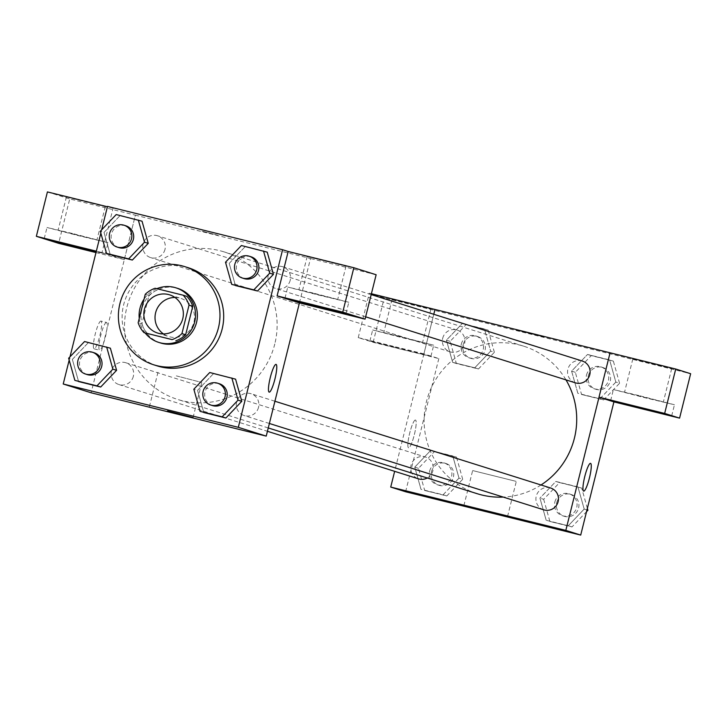 <?xml version="1.0" encoding="UTF-8"?>
<svg xmlns="http://www.w3.org/2000/svg" width="727" height="727" viewBox="0 0 727 727"><rect width="100%" height="100%" fill="white"/><g stroke="black" fill="none" stroke-linecap="round" stroke-linejoin="round"><path stroke-width="0.55" stroke-dasharray="3.63 2.73" d="M174.925 297.461A20.02 19.729 107.5 0 1 193.582 323.37A20.02 19.729 107.5 0 1 163.448 333.929M186.894 296.38L155.096 288.265M145.264 294.29L148.99 295.453L141.883 323.933L138.166 322.761M148.99 295.453A27.181 26.781 107.5 0 1 158.822 289.437M147.754 333.838A27.181 26.781 107.5 0 1 141.883 323.933M156.814 288.692A28.598 28.18 -72.5 0 0 144.046 299.151M139.257 318.362A28.598 28.18 -72.5 0 0 145.2 333.039M160.594 342.98A28.598 28.18 107.5 0 1 141.829 308.93A28.598 28.18 107.5 0 1 177.77 288.41M157.45 365.972A51.481 50.726 107.5 0 1 123.663 304.686A51.481 50.726 107.5 0 1 188.357 267.763M101.662 229.823L100.835 233.14M70.001 356.803L69.174 360.119M116.202 214.556L142.038 221.199L119.928 215.728L104.025 232.413L110.24 254.577L104.025 232.413L100.308 231.25M241.4 245.526L267.236 252.169L245.117 246.698L229.214 263.392L235.43 285.547L229.214 263.392L225.497 262.22M209.739 372.515L235.575 379.158L213.456 373.687L197.562 390.372L203.769 412.536L197.562 390.372L193.836 389.199M84.541 341.536L110.377 348.178L88.267 342.708L72.364 359.402L78.58 381.557L72.364 359.402L68.647 358.229M299.406 302.905L310.502 258.512L135.386 215.183L91.129 392.789M299.433 302.914L310.502 258.512M269.154 392.144A14.304 2.435 103.9 0 0 269.181 392.144A14.304 2.435 103.9 0 0 269.181 392.153L269.181 392.144A14.304 2.435 103.9 0 1 270.262 377.604A14.304 2.435 103.9 0 1 276.042 364.381A14.304 2.435 103.9 0 0 276.042 364.381L276.042 364.381M313.164 293.054L287.756 287.056L318.208 294.98L348.815 302.278L313.164 293.054M337.437 299.397L298.861 289.819L337.437 299.397M307.439 256.622L346.016 266.209L307.439 256.622M376.141 274.751L310.474 258.503M176.325 375.877L201.806 382.475L176.325 375.877M100.98 321.07A14.304 2.435 103.9 0 0 100.962 321.07A14.304 2.435 103.9 0 0 95.164 334.365A14.304 2.435 103.9 0 0 94.092 348.833A14.304 2.435 103.9 0 0 99.872 335.61A14.304 2.435 103.9 0 0 100.98 321.07L106.478 322.434A14.304 2.435 -76.1 0 1 106.496 322.434A14.304 2.435 -76.1 0 1 105.388 336.974A14.304 2.435 -76.1 0 1 99.608 350.196A14.304 2.435 -76.1 0 1 100.68 335.729A14.304 2.435 -76.1 0 1 106.478 322.434M95.991 252.578L124.308 259.584L102.007 252.56L113.085 208.167L107.496 206.404M124.308 259.584L135.386 215.183L69.719 198.934L58.651 243.336M96.3 251.324L105.288 253.805L96.182 251.778M102.007 252.56L96.337 251.16M72.409 233.485L47.001 227.487L77.453 235.421L108.059 242.709L72.409 233.485M96.682 239.837L58.105 230.259L96.682 239.837M66.684 197.062L105.261 206.641L66.684 197.062M47.419 191.919L69.719 198.934M113.085 208.167L107.414 206.759M217.846 235.239L201.643 231.05L217.836 235.248M133.332 376.359A11.441 11.268 107.5 0 1 118.955 384.565A11.441 11.268 107.5 0 1 111.64 370.27A11.441 11.268 107.5 0 1 125.826 362.746A11.441 11.268 107.5 0 1 133.332 376.359M290.191 280.349A11.441 11.268 107.5 0 1 275.815 288.555A11.441 11.268 107.5 0 1 268.299 274.942A11.441 11.268 107.5 0 1 282.676 266.736A11.441 11.268 107.5 0 1 290.191 280.349M164.993 249.379A11.441 11.268 107.5 0 1 150.616 257.585A11.441 11.268 107.5 0 1 143.11 243.963A11.441 11.268 107.5 0 1 157.486 235.757A11.441 11.268 107.5 0 1 164.993 249.379M258.53 407.338A11.441 11.268 107.5 0 1 244.154 415.544A11.441 11.268 107.5 0 1 236.638 401.922A11.441 11.268 107.5 0 1 251.015 393.716A11.441 11.268 107.5 0 1 258.53 407.338M274.797 343.953A77.335 76.208 107.5 0 1 177.606 399.423A77.335 76.208 107.5 0 1 126.843 307.348A77.335 76.208 107.5 0 1 224.034 251.878A77.335 76.208 107.5 0 1 274.797 343.953M477.203 493.706A77.335 76.208 107.5 0 1 426.44 401.631A77.335 76.208 107.5 0 1 523.631 346.17A77.335 76.208 107.5 0 1 565.988 379.885M541.015 484.982A77.335 76.208 107.5 0 1 503.275 497.086M427.267 477.993A11.441 11.268 -72.5 0 0 425.422 457.029A11.441 11.268 -72.5 0 0 411.237 464.553A11.441 11.268 -72.5 0 0 418.552 478.857M575.411 382.847A11.441 11.268 107.5 0 1 567.896 369.225A11.441 11.268 107.5 0 1 582.272 361.019M442.707 338.255A11.441 11.268 107.5 0 1 457.083 330.049A11.441 11.268 107.5 0 1 464.399 344.344A11.441 11.268 107.5 0 1 450.213 351.868A11.441 11.268 107.5 0 1 442.707 338.255M543.751 509.827A11.441 11.268 107.5 0 1 536.235 496.205A11.441 11.268 107.5 0 1 550.612 487.999M610.071 352.786L599.03 397.196M423.905 353.867L358.247 337.619L373.16 342.317L438.826 358.565L423.905 353.867L433.774 314.282L394.652 471.332M516.315 330.094L543.878 336.937L516.315 330.103M633.09 359.111L671.666 368.689L633.09 359.111M392.335 299.542L430.911 309.129L392.335 299.542M358.247 337.619L369.316 293.226L384.238 297.916L690.65 373.723M369.316 293.226L371.397 293.735M624.784 392.407L663.36 401.995L624.784 392.407M638.815 395.533L613.406 389.536L643.858 397.469L674.465 404.757L638.815 395.533M384.029 332.848L422.605 342.426L384.029 332.848M398.06 335.974L372.651 329.976L403.103 337.901L433.701 345.198L398.06 335.974M395.297 347.07L430.938 356.294L400.332 349.005L369.889 341.072L395.297 347.07M373.16 342.317L384.238 297.916M619.568 383.256L613.352 361.101L591.233 355.63L575.339 372.315L581.555 394.479L603.664 399.95L619.568 383.256L615.842 382.084L609.626 359.929L587.516 354.458L571.595 371.124L577.856 393.298M613.352 361.101L587.516 354.458L571.613 371.143L577.829 393.307L599.939 398.778L615.86 382.111M581.555 394.479L599.939 398.778L615.842 382.084L609.599 359.938M586.971 509.954L584.181 509.073L577.965 486.908L555.855 481.438L539.952 498.131L546.168 520.287L568.278 525.757L584.199 509.091L577.938 486.917M587.371 508.355L581.691 488.081L555.855 481.438L539.934 498.104M581.691 488.081L559.572 482.61L543.678 499.304L539.952 498.131L546.195 520.278M462.708 479.266L456.492 457.11L434.382 451.64L418.479 468.324L424.695 490.489L446.814 495.959L462.708 479.266L458.991 478.093L452.748 455.947M456.492 457.11L430.666 450.467L414.763 467.152L420.978 489.316L443.088 494.787L458.991 478.093L452.776 455.938L430.666 450.467L414.744 467.134L421.006 489.307M424.695 490.489L443.088 494.787L459.01 478.121M494.369 352.286L488.153 330.122L466.043 324.651L450.14 341.345L456.356 363.5L478.475 368.98L494.369 352.286L490.652 351.114L484.436 328.958L462.317 323.488L446.423 340.172L452.667 362.328L474.749 367.807L490.67 351.132M450.14 341.345L446.423 340.172L452.639 362.337L474.749 367.807L490.652 351.114L484.409 328.958M488.153 330.122L462.317 323.488L446.396 340.154M438.826 358.565L405.611 491.761M515.979 481.329L472.632 470.56L515.979 481.329M415.471 420.042A14.304 2.435 103.9 0 0 415.444 420.033A14.304 2.435 103.9 0 0 409.646 433.337A14.304 2.435 103.9 0 0 408.574 447.805A14.304 2.435 103.9 0 0 414.354 434.573A14.304 2.435 103.9 0 0 415.471 420.042A14.304 2.435 -76.1 0 1 414.363 434.582A14.304 2.435 -76.1 0 1 408.583 447.805A14.304 2.435 -76.1 0 1 409.655 433.337A14.304 2.435 -76.1 0 1 415.453 420.042A14.304 2.435 -76.1 0 1 415.48 420.042M583.672 491.125L583.663 491.116A14.304 2.435 103.9 0 0 583.663 491.116L583.663 491.116A14.304 2.435 103.9 0 1 584.753 476.576A14.304 2.435 103.9 0 1 590.533 463.353L590.533 463.353M429.657 471.087A11.441 11.268 107.5 0 1 444.033 462.881A11.441 11.268 107.5 0 1 451.349 477.185A11.441 11.268 107.5 0 1 437.163 484.709A11.441 11.268 107.5 0 1 429.657 471.087M434.382 451.64L430.666 450.467M418.479 468.324L414.763 467.152M446.814 495.959L443.088 494.787M431.511 471.678A11.441 11.268 107.5 0 1 445.896 463.472A11.441 11.268 107.5 0 1 453.212 477.766A11.441 11.268 107.5 0 1 439.026 485.3A11.441 11.268 107.5 0 1 431.511 471.678M543.678 499.304L549.894 521.459L572.004 526.93L586.544 511.663M554.846 502.066A11.441 11.268 107.5 0 1 569.223 493.86A11.441 11.268 107.5 0 1 576.538 508.155A11.441 11.268 107.5 0 1 562.353 515.688A11.441 11.268 107.5 0 1 554.846 502.066M559.572 482.61L555.855 481.438M549.894 521.459L568.278 525.757L584.181 509.073M572.004 526.93L568.278 525.757M556.709 502.648A11.441 11.268 107.5 0 1 571.086 494.442A11.441 11.268 107.5 0 1 578.401 508.736A11.441 11.268 107.5 0 1 564.216 516.27A11.441 11.268 107.5 0 1 556.709 502.648M461.318 344.107A11.441 11.268 107.5 0 1 475.694 335.901A11.441 11.268 107.5 0 1 483.01 350.196A11.441 11.268 107.5 0 1 468.824 357.729A11.441 11.268 107.5 0 1 461.318 344.107M466.043 324.651L462.317 323.488M456.356 363.5L452.639 362.337M478.475 368.98L474.749 367.807M463.172 344.689A11.441 11.268 107.5 0 1 477.548 336.492A11.441 11.268 107.5 0 1 484.873 350.787A11.441 11.268 107.5 0 1 470.687 358.311A11.441 11.268 107.5 0 1 463.172 344.689M586.507 375.077A11.441 11.268 107.5 0 1 600.884 366.871A11.441 11.268 107.5 0 1 608.199 381.175A11.441 11.268 107.5 0 1 594.014 388.7A11.441 11.268 107.5 0 1 586.507 375.077M591.233 355.63L587.516 354.458M575.339 372.315L571.613 371.143M603.664 399.95L599.939 398.778M588.37 375.668A11.441 11.268 107.5 0 1 602.747 367.462A11.441 11.268 107.5 0 1 610.062 381.757A11.441 11.268 107.5 0 1 595.876 389.29A11.441 11.268 107.5 0 1 588.37 375.668M87.322 374.614A11.441 11.268 107.5 0 1 79.816 360.992A11.441 11.268 107.5 0 1 94.192 352.786M88.267 342.708L72.364 359.402M212.52 405.584A11.441 11.268 107.5 0 1 205.005 391.962A11.441 11.268 107.5 0 1 219.381 383.756M213.456 373.687L197.562 390.372M118.983 247.625A11.441 11.268 107.5 0 1 111.476 234.012A11.441 11.268 107.5 0 1 125.853 225.806M119.928 215.728L104.025 232.413M244.172 278.605A11.441 11.268 107.5 0 1 236.666 264.982A11.441 11.268 107.5 0 1 251.042 256.776M245.117 246.698L229.214 263.392M157.595 333.039L168.755 336.546M169.609 294.844L180.778 298.352M346.043 313.373L348.815 302.278M284.993 298.152L287.756 287.056M307.167 256.522L298.861 289.819M346.016 266.209L337.71 299.506M193.064 417.552L201.806 382.475M149.408 406.666L158.15 371.588M94.092 348.833L99.608 350.196M105.288 253.805L108.059 242.709M44.238 238.583L47.001 227.487M66.411 196.953L58.105 230.259M105.261 206.641L96.955 239.937M523.631 346.17L224.034 251.878M268.263 427.949L177.606 399.423M118.955 384.565L267.427 431.293M125.826 362.746L425.422 457.029M371.188 294.589L282.676 266.736M365.645 316.827L275.815 288.555M457.083 330.049L157.486 235.757M450.213 351.868L150.616 257.585M274.924 401.24L251.015 393.716M269.372 423.477L244.154 415.544M632.808 359.002L624.511 392.307M671.666 368.689L663.36 401.995M671.693 415.862L674.465 404.757M610.644 400.641L613.406 389.536M392.053 299.442L383.756 332.739M430.911 309.129L422.605 342.426M430.938 356.294L433.701 345.198M369.889 341.072L372.651 329.976M507.546 516.524L516.288 481.447M463.89 505.638L472.632 470.56M445.896 463.472L444.033 462.881M439.026 485.3L437.163 484.709M571.086 494.442L569.223 493.86M564.216 516.27L562.353 515.688M477.548 336.492L475.694 335.901M470.687 358.311L468.824 357.729M602.747 367.462L600.884 366.871M595.876 389.29L594.014 388.7"/><path stroke-width="1.09" d="M163.448 333.929A20.02 19.729 107.5 0 1 174.925 297.461M144.446 309.202A20.02 19.729 107.5 0 1 169.609 294.844A20.02 19.729 107.5 0 1 182.422 319.862A20.02 19.729 107.5 0 1 157.595 333.039A20.02 19.729 107.5 0 1 144.446 309.202M144.028 332.666L172.108 339.609A27.181 26.781 107.5 0 0 181.941 333.593L189.038 305.113A27.181 26.781 107.5 0 0 183.177 295.207L155.096 288.265A27.181 26.781 107.5 0 0 145.264 294.29L138.166 322.761A27.181 26.781 107.5 0 0 144.028 332.666L172.108 339.609M175.825 340.781A27.181 26.781 107.5 0 0 185.658 334.765L192.764 306.285A27.181 26.781 107.5 0 0 186.894 296.38L183.177 295.207M145.2 333.039A28.598 28.18 -72.5 0 0 194.209 323.57A28.598 28.18 -72.5 0 0 156.814 288.692M144.046 299.151A28.598 28.18 -72.5 0 0 139.257 318.362M175.907 287.828L177.77 288.41A28.598 28.18 107.5 0 1 196.063 324.151A28.598 28.18 107.5 0 1 160.594 342.98L158.74 342.39M192.764 306.285L189.038 305.113M185.658 334.765L181.941 333.593M119.937 303.513A51.481 50.726 107.5 0 1 184.64 266.591A51.481 50.726 107.5 0 1 217.573 330.921A51.481 50.726 107.5 0 1 153.733 364.8A51.481 50.726 107.5 0 1 119.937 303.513M184.64 266.591L188.357 267.763A51.481 50.726 107.5 0 1 221.29 332.094A51.481 50.726 107.5 0 1 157.45 365.972L153.733 364.8M69.174 360.119L63.222 384.001L238.311 427.322L282.594 249.725L107.496 206.404L101.662 229.823M100.835 233.14L70.001 356.803M106.515 253.405L132.35 260.048L148.253 243.363L142.038 221.199L116.202 214.556L100.308 231.25L106.515 253.405L128.634 258.876L144.528 242.191L138.321 220.027M231.713 284.384L257.549 291.018L273.443 274.333L267.236 252.169L241.4 245.526L225.497 262.22L231.713 284.384L253.823 289.855L269.726 273.161L263.51 251.006M200.052 411.364L225.888 418.007L241.782 401.313L235.575 379.158L209.739 372.515L193.836 389.199L200.052 411.364L222.162 416.835L238.065 400.141L231.849 377.985M74.854 380.385L100.689 387.028L116.593 370.343L110.377 348.178L84.541 341.536L68.647 358.229L74.854 380.385L96.973 385.855L112.867 369.171L106.66 347.006M269.163 392.144A14.304 2.435 -76.1 0 1 270.271 377.613A14.304 2.435 -76.1 0 1 276.051 364.381A14.304 2.435 -76.1 0 1 274.979 378.849A14.304 2.435 -76.1 0 1 269.19 392.153A14.304 2.435 -76.1 0 1 269.163 392.144M277.105 295.88L342.762 312.128L365.063 319.144L299.406 302.905L277.105 295.88L288.174 251.487L282.594 249.725M63.222 384.001L91.129 392.789L266.227 436.109L238.311 427.322M266.227 436.109L299.433 302.914M269.181 392.153A14.304 2.435 103.9 0 0 274.97 378.849A14.304 2.435 103.9 0 0 276.051 364.381M310.402 304.15L346.043 313.373L315.436 306.085L284.993 298.152L310.402 304.15M365.063 319.144L376.141 274.751L353.84 267.727L342.762 312.128M288.174 251.487L353.84 267.727M167.573 410.955L193.064 417.552L167.573 410.955M96.182 251.778L44.238 238.583L96.3 251.324M96.337 251.16L36.35 236.32L58.651 243.336L95.991 252.578M36.35 236.32L47.419 191.919L107.414 206.759M565.988 379.885A77.335 76.208 107.5 0 1 541.015 484.982M503.275 497.086A77.335 76.208 107.5 0 1 477.203 493.706L268.263 427.949M267.427 431.293L418.552 478.857A11.441 11.268 -72.5 0 0 427.267 477.993M371.188 294.589L582.272 361.019A11.441 11.268 107.5 0 1 589.597 375.314A11.441 11.268 107.5 0 1 575.411 382.847L365.645 316.827M274.924 401.24L550.612 487.999A11.441 11.268 107.5 0 1 557.936 502.302A11.441 11.268 107.5 0 1 543.751 509.827L269.372 423.477M371.397 293.735L434.982 309.466L433.774 314.282L435.01 309.475L675.737 369.034L690.65 373.723L679.581 418.125L613.915 401.886L599.003 397.187L664.66 413.436L679.581 418.125M394.652 471.332L390.726 487.072L565.824 530.392L599.03 397.196M636.052 406.638L671.693 415.862L641.087 408.565L610.644 400.641L636.052 406.638M664.66 413.436L675.737 369.034M599.003 397.187L610.071 352.786M390.726 487.072L405.611 491.761L580.709 535.081L613.915 401.886M507.237 516.406L463.89 505.638L507.237 516.406M580.709 535.081L565.824 530.392M583.645 491.116A14.304 2.435 -76.1 0 1 584.762 476.585A14.304 2.435 -76.1 0 1 590.542 463.353A14.304 2.435 -76.1 0 1 589.47 477.821A14.304 2.435 -76.1 0 1 583.672 491.125A14.304 2.435 -76.1 0 1 583.645 491.116A14.304 2.435 103.9 0 0 589.461 477.821A14.304 2.435 103.9 0 0 590.533 463.353M586.544 511.663L587.907 510.245L587.371 508.355M587.907 510.245L586.971 509.954M92.329 352.204L94.192 352.786A11.441 11.268 107.5 0 1 101.507 367.08A11.441 11.268 107.5 0 1 87.322 374.614L85.459 374.023A11.441 11.268 107.5 0 1 77.953 360.41A11.441 11.268 107.5 0 1 92.329 352.204A11.441 11.268 107.5 0 1 99.654 366.499A11.441 11.268 107.5 0 1 85.459 374.023M78.58 381.557L100.689 387.028L116.593 370.343L112.867 369.171M116.593 370.343L110.377 348.178M100.689 387.028L96.973 385.855M217.527 383.174L219.381 383.756A11.441 11.268 107.5 0 1 226.706 398.06A11.441 11.268 107.5 0 1 212.52 405.584L210.657 405.003A11.441 11.268 107.5 0 1 203.142 391.38A11.441 11.268 107.5 0 1 217.527 383.174A11.441 11.268 107.5 0 1 224.843 397.469A11.441 11.268 107.5 0 1 210.657 405.003M203.769 412.536L225.888 418.007L241.782 401.313L238.065 400.141M241.782 401.313L235.575 379.158M225.888 418.007L222.162 416.835M123.99 225.216L125.853 225.806A11.441 11.268 107.5 0 1 133.168 240.101A11.441 11.268 107.5 0 1 118.983 247.625L117.12 247.044A11.441 11.268 107.5 0 1 109.613 233.422A11.441 11.268 107.5 0 1 123.99 225.216A11.441 11.268 107.5 0 1 131.305 239.519A11.441 11.268 107.5 0 1 117.12 247.044M110.24 254.577L132.35 260.048L148.253 243.363L144.528 242.191M148.253 243.363L142.038 221.199M132.35 260.048L128.634 258.876M249.188 256.195L251.042 256.776A11.441 11.268 107.5 0 1 258.367 271.071A11.441 11.268 107.5 0 1 244.172 278.605L242.318 278.014A11.441 11.268 107.5 0 1 234.803 264.401A11.441 11.268 107.5 0 1 249.188 256.195A11.441 11.268 107.5 0 1 256.504 270.489A11.441 11.268 107.5 0 1 242.318 278.014M235.43 285.547L257.549 291.018L273.443 274.333L269.726 273.161M273.443 274.333L267.236 252.169M257.549 291.018L253.823 289.855"/></g></svg>
